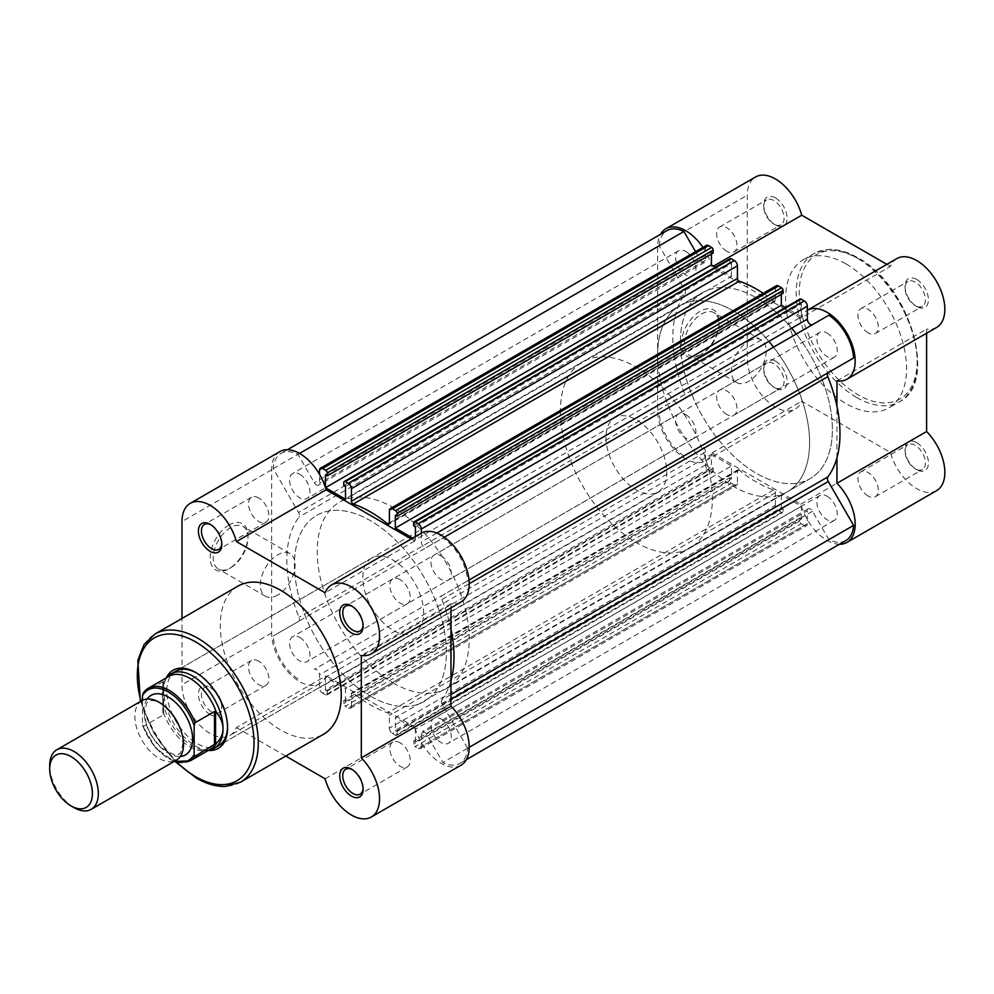 <?xml version="1.0" encoding="UTF-8"?>
<svg xmlns="http://www.w3.org/2000/svg" width="994" height="994" viewBox="0 0 994 994"><rect width="100%" height="100%" fill="white"/><g stroke="black" fill="none" stroke-linecap="round" stroke-linejoin="round"><path stroke-width="0.75" stroke-dasharray="4.97 3.73" d="M210.094 714.5A16.55 9.555 60 0 1 198.402 694.234A16.55 9.555 60 0 1 210.094 687.475L210.094 687.475A16.55 9.555 60 0 1 221.799 707.74A16.55 9.555 60 0 1 210.094 714.5M211.623 688.345L210.094 687.475L211.623 688.345A14.401 8.312 -120 0 0 204.416 687.637A14.401 8.312 -120 0 0 202.217 699.18A14.401 8.312 -120 0 0 211.623 711.866A14.401 8.312 -120 0 0 218.817 712.574A14.401 8.312 -120 0 0 221.799 705.989A14.401 8.312 -120 0 0 211.623 688.345L211.623 688.345M221.774 543.631A14.401 8.312 -120 0 0 221.799 542.799A14.401 8.312 -120 0 0 211.623 525.167L210.094 524.285L211.623 525.167A14.401 8.312 -120 0 0 210.89 524.77M363.096 788.416A14.401 8.312 -120 0 0 363.121 787.583A14.401 8.312 -120 0 0 352.945 769.94L351.429 769.07L352.945 769.94A14.401 8.312 -120 0 0 352.211 769.555M363.096 625.226A14.401 8.312 -120 0 0 363.121 624.394A14.401 8.312 -120 0 0 352.945 606.75L351.429 605.88L352.945 606.75A14.401 8.312 -120 0 0 352.211 606.365M229.092 524.994A26.751 15.444 120 0 0 210.181 557.746A26.751 15.444 120 0 0 229.092 568.667L229.092 568.667A26.751 15.444 120 0 0 248.003 535.915A26.751 15.444 120 0 0 229.092 524.994M230.62 567.798L229.092 568.667L230.62 567.798A24.601 14.202 -60 0 1 218.32 569.015A24.601 14.202 -60 0 1 214.542 549.297A24.601 14.202 -60 0 1 230.62 527.628A24.601 14.202 -60 0 1 242.909 526.41A24.601 14.202 -60 0 1 248.003 537.667A24.601 14.202 -60 0 1 230.62 567.798L230.62 567.798M208.243 750.445A45.128 26.055 60 0 1 195.669 746.171A45.128 26.055 60 0 1 166.333 677.858M227.564 726.85A42.978 24.813 -120 0 0 227.576 725.993A42.978 24.813 -120 0 0 197.185 673.348L195.669 672.466L197.185 673.348A42.978 24.813 -120 0 0 196.427 672.926M371.719 558.044L175.69 671.223A42.978 24.813 -120 0 0 169.104 705.665A42.978 24.813 -120 0 0 197.185 743.537A42.978 24.813 -120 0 0 218.668 745.662L414.709 632.482A42.978 24.813 -120 0 0 421.294 598.04A42.978 24.813 -120 0 0 393.214 560.169A42.978 24.813 -120 0 0 371.719 558.044A42.978 24.813 -120 0 0 365.133 592.486A42.978 24.813 -120 0 0 393.214 630.358A42.978 24.813 -120 0 0 414.709 632.482M277.724 594.996A24.601 14.202 -60 0 1 265.423 596.214A24.601 14.202 -60 0 1 261.658 576.495A24.601 14.202 -60 0 1 277.724 554.826A24.601 14.202 -60 0 1 290.024 553.608A24.601 14.202 -60 0 1 293.789 573.314A24.601 14.202 -60 0 1 277.724 594.996M279.873 451.599A39.76 22.949 -120 0 0 271.648 469.802L271.648 632.992A39.76 22.949 -120 0 0 299.753 681.685A39.76 22.949 -120 0 0 319.633 683.648A39.76 22.949 -120 0 0 326.082 675.821L236.423 727.583A39.76 22.949 -120 0 1 229.974 735.411A39.76 22.949 -120 0 1 210.094 733.448A39.76 22.949 -120 0 1 181.989 684.754L181.989 618.454M325.1 778.787L414.759 727.024A39.76 22.949 -120 0 0 441.087 763.28A39.76 22.949 -120 0 0 460.967 765.243M400.048 579.552A14.401 8.312 -120 0 0 392.854 578.843A14.401 8.312 -120 0 0 390.642 590.386A14.401 8.312 -120 0 0 400.048 603.072A14.401 8.312 -120 0 0 407.254 603.78A14.401 8.312 -120 0 0 409.466 592.25A14.401 8.312 -120 0 0 400.048 579.552M258.726 497.969A14.401 8.312 -120 0 0 251.532 497.248A14.401 8.312 -120 0 0 249.32 508.791A14.401 8.312 -120 0 0 258.726 521.477A14.401 8.312 -120 0 0 265.932 522.185A14.401 8.312 -120 0 0 268.132 510.655A14.401 8.312 -120 0 0 258.726 497.969M258.726 661.159A14.401 8.312 -120 0 0 251.532 660.438A14.401 8.312 -120 0 0 249.32 671.981A14.401 8.312 -120 0 0 258.726 684.667A14.401 8.312 -120 0 0 265.932 685.375A14.401 8.312 -120 0 0 268.132 673.845A14.401 8.312 -120 0 0 258.726 661.159M400.048 742.742A14.401 8.312 -120 0 0 392.854 742.033A14.401 8.312 -120 0 0 390.642 753.576A14.401 8.312 -120 0 0 400.048 766.262A14.401 8.312 -120 0 0 407.254 766.97A14.401 8.312 -120 0 0 409.466 755.44A14.401 8.312 -120 0 0 400.048 742.742M238.001 586.112A85.534 49.377 -120 0 0 224.88 654.648A85.534 49.377 -120 0 0 280.768 730.031A85.534 49.377 -120 0 0 323.535 734.255M393.214 683.002A107.451 62.038 -120 0 0 446.94 688.32A107.451 62.038 -120 0 0 463.415 602.215A107.451 62.038 -120 0 0 393.214 507.524A107.451 62.038 -120 0 0 339.488 502.206A107.451 62.038 -120 0 0 323.013 588.311A107.451 62.038 -120 0 0 393.214 683.002M370.427 696.16A107.451 62.038 -120 0 0 424.152 701.478A107.451 62.038 -120 0 0 440.615 615.373A107.451 62.038 -120 0 0 370.427 520.682A107.451 62.038 -120 0 0 316.688 515.364A107.451 62.038 -120 0 0 300.225 601.469A107.451 62.038 -120 0 0 370.427 696.16A107.451 62.038 60 0 1 300.225 601.469A107.451 62.038 60 0 1 316.688 515.364A107.451 62.038 60 0 1 370.427 520.682A107.451 62.038 60 0 1 440.615 615.373A107.451 62.038 60 0 1 424.152 701.478A107.451 62.038 60 0 1 370.427 696.16M421.207 533.194A39.76 22.949 -120 0 0 414.759 541.022L411.205 538.972M450.965 607.831L450.965 603.718A39.76 22.949 -120 0 0 460.967 602.053M414.759 727.024L326.082 675.821M285.75 756.074L236.423 727.583M450.965 603.718L361.307 655.481M414.759 541.022L325.1 592.784M142.005 700.596A34.38 19.855 -120 0 0 134.873 716.339A34.38 19.855 -120 0 0 149.883 750.942A34.38 19.855 -120 0 0 176.385 760.149M74.016 807.625A34.38 19.855 60 0 1 49.7 765.517M147.174 699.03A34.38 19.855 -120 0 0 143.993 711.07A34.38 19.855 -120 0 0 180.324 756.459M605.967 437.335A42.978 24.813 -120 0 0 624.729 480.599A42.978 24.813 -120 0 0 657.842 492.105A42.978 24.813 -120 0 0 666.75 472.436A42.978 24.813 -120 0 0 647.989 429.184A42.978 24.813 -120 0 0 614.864 417.666A42.978 24.813 -120 0 0 605.967 437.335M143.385 692.905L163.6 681.375L162.233 693.526A42.978 24.813 -120 0 0 178.187 733.622A42.978 24.813 -120 0 0 209.312 750.035M657.63 354.87A107.451 62.038 -120 0 0 704.535 463.005A107.451 62.038 -120 0 0 787.335 491.794A107.451 62.038 -120 0 0 809.588 442.603A107.451 62.038 -120 0 0 798.257 389.946A107.451 62.038 -120 0 0 679.884 305.68A107.451 62.038 -120 0 0 657.63 354.87M560.38 411.019A107.451 62.038 -120 0 0 607.284 519.154A107.451 62.038 -120 0 0 690.084 547.942A107.451 62.038 -120 0 0 712.338 498.752A107.451 62.038 -120 0 0 700.994 446.107A107.451 62.038 -120 0 0 582.633 361.828A107.451 62.038 -120 0 0 560.38 411.019M142.477 700.335L142.477 724.688A40.617 23.446 -120 0 0 174.695 761.131M162.842 681.673L162.842 715.195L143.385 726.428L142.651 725.968L155.859 748.196L174.112 761.466M190.177 760.882A41.91 24.191 60 0 1 143.385 726.428L142.477 724.688M163.6 681.375L163.6 714.276L162.842 715.195M167.228 677.138A42.978 24.813 -120 0 0 162.233 693.526L163.6 714.276M163.426 712.474A41.91 24.191 -120 0 0 206.243 750.594A41.91 24.191 -120 0 0 210.927 748.892M169.017 676.305A41.91 24.191 -120 0 0 165.203 679.523A41.91 24.191 -120 0 0 163.426 682.083M299.766 474.275A14.401 8.312 60 0 1 309.171 486.973A14.401 8.312 60 0 1 306.972 498.503A14.401 8.312 60 0 1 299.766 497.795A14.401 8.312 60 0 1 290.36 485.109A14.401 8.312 60 0 1 292.571 473.566A14.401 8.312 60 0 1 299.766 474.275M685.748 251.432A14.401 8.312 60 0 1 695.154 264.118A14.401 8.312 60 0 1 692.955 275.661A14.401 8.312 60 0 1 685.748 274.953A14.401 8.312 60 0 1 676.342 262.254A14.401 8.312 60 0 1 678.554 250.724A14.401 8.312 60 0 1 685.748 251.432M441.087 555.882A14.401 8.312 60 0 1 450.493 568.568A14.401 8.312 60 0 1 448.294 580.111A14.401 8.312 60 0 1 441.087 579.403A14.401 8.312 60 0 1 431.682 566.704A14.401 8.312 60 0 1 433.893 555.174A14.401 8.312 60 0 1 441.087 555.882M827.083 333.04A14.401 8.312 60 0 1 836.488 345.726A14.401 8.312 60 0 1 834.277 357.268A14.401 8.312 60 0 1 827.083 356.548A14.401 8.312 60 0 1 817.677 343.862A14.401 8.312 60 0 1 819.876 332.319A14.401 8.312 60 0 1 827.083 333.04M441.087 719.072A14.401 8.312 60 0 1 450.493 731.758A14.401 8.312 60 0 1 448.282 743.301A14.401 8.312 60 0 1 441.087 742.58A14.401 8.312 60 0 1 431.682 729.894A14.401 8.312 60 0 1 433.881 718.351A14.401 8.312 60 0 1 441.087 719.072M827.07 496.217A14.401 8.312 60 0 1 836.476 508.916A14.401 8.312 60 0 1 834.264 520.446A14.401 8.312 60 0 1 827.07 519.738A14.401 8.312 60 0 1 817.664 507.052A14.401 8.312 60 0 1 819.864 495.509A14.401 8.312 60 0 1 827.07 496.217M299.753 637.465A14.401 8.312 60 0 1 309.159 650.151A14.401 8.312 60 0 1 306.96 661.693A14.401 8.312 60 0 1 299.753 660.973A14.401 8.312 60 0 1 290.347 648.287A14.401 8.312 60 0 1 292.559 636.756A14.401 8.312 60 0 1 299.753 637.465M685.748 414.622A14.401 8.312 60 0 1 695.154 427.308A14.401 8.312 60 0 1 692.942 438.839A14.401 8.312 60 0 1 685.748 438.13A14.401 8.312 60 0 1 676.342 425.444A14.401 8.312 60 0 1 678.542 413.902A14.401 8.312 60 0 1 685.748 414.622M756.409 297.84A107.451 62.038 60 0 1 791.659 328.206A107.451 62.038 60 0 0 756.409 297.84A107.451 62.038 60 0 0 702.683 292.522A107.451 62.038 60 0 1 756.409 297.84M773.543 347.142A107.451 62.038 60 0 1 798.257 389.946A107.451 62.038 60 0 1 787.335 491.794L810.135 478.636A107.451 62.038 60 0 0 821.044 376.788A107.451 62.038 60 0 0 796.331 333.984A107.451 62.038 60 0 1 821.044 376.788A107.451 62.038 60 0 1 810.135 478.636A107.451 62.038 60 0 1 756.409 473.318A107.451 62.038 60 0 1 686.208 378.627A107.451 62.038 60 0 1 702.683 292.522L339.488 502.206M763.23 293.329A118.199 68.238 60 0 1 773.568 301.033L389.412 522.819M705.504 451.984A4.299 2.485 60 0 0 702.46 446.716A4.299 2.485 60 0 0 700.31 446.505L314.328 669.347A4.299 2.485 60 0 1 316.477 669.558A4.299 2.485 60 0 1 319.509 674.827L319.509 687.823A4.299 2.485 -120 0 0 322.553 693.091L708.536 470.237A4.299 2.485 60 0 1 705.504 464.981L705.504 451.984L319.509 674.827M781.557 512.395L395.575 735.249A2.15 1.242 -120 0 0 396.643 735.349A2.15 1.242 -120 0 0 397.091 734.367L783.073 511.525A2.15 1.242 60 0 1 782.626 512.506A2.15 1.242 60 0 1 781.557 512.395L778.439 510.605A4.299 2.485 60 0 1 775.407 505.337L389.412 728.18L389.412 715.556A2.15 1.242 -120 0 0 387.896 712.934A2.15 1.242 -120 0 0 387.585 712.785A118.199 68.238 60 0 1 353.255 692.967A2.15 1.242 -120 0 0 352.945 692.743A2.15 1.242 -120 0 0 351.876 692.644A2.15 1.242 -120 0 0 351.429 693.626L351.429 706.249L737.411 483.407L737.411 470.783L351.429 693.626M775.407 505.337L775.407 492.713A2.15 1.242 -120 0 0 773.879 490.079A2.15 1.242 -120 0 0 773.568 489.943A118.199 68.238 60 0 1 739.238 470.125A2.15 1.242 -120 0 0 738.927 469.901A2.15 1.242 -120 0 0 737.859 469.802A2.15 1.242 -120 0 0 737.411 470.783M469.193 747.314L467.615 748.234A37.61 21.719 60 0 1 459.887 763.38A37.61 21.719 60 0 1 442.902 762.497L426.513 734.119A4.299 2.485 -120 0 0 424.363 731.857A4.299 2.485 -120 0 0 422.214 731.646A4.299 2.485 -120 0 0 421.332 733.609L421.332 746.606L807.314 523.763L807.314 510.767L421.332 733.609M845.869 540.537A37.61 21.719 60 0 1 828.884 539.655L812.508 511.276A4.299 2.485 -120 0 0 810.359 509.003A4.299 2.485 -120 0 0 808.209 508.791A4.299 2.485 -120 0 0 807.314 510.767M444.293 537.232L442.902 538.04A37.61 21.719 60 0 1 467.615 580.844L442.28 595.468A4.299 2.485 60 0 0 441.833 599.519A118.199 68.238 60 0 1 450.965 629.14M450.965 680.716A118.199 68.238 60 0 1 441.833 699.788L450.965 694.52M467.615 748.234L442.28 704.361A4.299 2.485 60 0 1 441.833 699.788M828.884 539.655L442.902 762.497M807.314 523.763A4.299 2.485 60 0 1 806.42 525.727A4.299 2.485 60 0 1 804.27 525.515L418.288 748.358L415.169 746.569L801.164 523.714A2.15 1.242 60 0 1 799.636 521.08L799.636 518.098L413.653 740.952L413.653 743.934A2.15 1.242 -120 0 0 415.169 746.569M804.27 525.515L801.164 523.714M799.636 518.098L801.388 519.116L415.405 741.959L413.653 740.952M415.405 741.959L415.405 729.149L395.339 717.569L781.334 494.726L801.388 506.306L415.405 729.149M801.388 519.116L801.388 506.306M781.334 494.726L781.334 507.524L395.339 730.379L395.339 717.569M395.339 730.379L397.091 731.385L783.073 508.543L781.334 507.524M397.091 734.367L397.091 731.385M783.073 511.525L783.073 508.543M395.575 735.249L392.456 733.448L778.439 510.605M737.411 483.407A4.299 2.485 60 0 1 736.517 485.37A4.299 2.485 60 0 1 734.367 485.159L348.385 708.001L345.266 706.2L731.261 483.357A2.15 1.242 60 0 1 729.733 480.723L729.733 477.741L343.75 700.596L343.75 703.578A2.15 1.242 -120 0 0 345.266 706.2M734.367 485.159L731.261 483.357M729.733 477.741L731.485 478.748L345.502 701.602L343.75 700.596M345.502 701.602L345.502 688.792L731.485 465.938L731.485 478.748M325.436 677.212L325.436 690.022L711.431 467.168L711.431 454.357L325.436 677.212L345.502 688.792M711.431 454.357L731.485 465.938M325.436 690.022L327.188 691.029L713.17 468.186L711.431 467.168M327.188 694.011L713.17 471.168A2.15 1.242 60 0 1 712.723 472.15A2.15 1.242 60 0 1 711.654 472.038L325.672 694.893A2.15 1.242 -120 0 0 326.74 694.992A2.15 1.242 -120 0 0 327.188 694.011L327.188 691.029M713.17 471.168L713.17 468.186M711.654 472.038L708.536 470.237M325.672 694.893L322.553 693.091M297.939 678.803A37.61 21.719 60 0 1 273.226 635.998L298.56 621.374A4.299 2.485 60 0 0 299.008 617.336A118.199 68.238 60 0 1 299.008 517.054A4.299 2.485 60 0 0 298.56 512.494L273.226 468.621A37.61 21.719 60 0 1 280.954 453.463A37.61 21.719 60 0 1 297.939 454.345L314.328 482.724A4.299 2.485 -120 0 0 318.627 485.209A4.299 2.485 -120 0 0 319.509 483.233L319.509 474.337M683.922 455.96A37.61 21.719 60 0 1 659.208 413.156L273.226 635.998M659.208 413.156L684.543 398.532A4.299 2.485 60 0 0 684.99 394.481A118.199 68.238 60 0 1 684.99 294.212L299.008 517.054M273.226 468.621L659.208 245.767L684.543 289.639A4.299 2.485 60 0 1 684.99 294.212M299.517 453.438L297.939 454.345M659.208 245.767A37.61 21.719 60 0 1 666.937 230.62M695.576 251.668L700.31 259.881A4.299 2.485 -120 0 0 704.609 262.354A4.299 2.485 -120 0 0 705.504 260.391L319.509 483.233M319.509 470.237L705.504 247.394L705.504 260.391M713.17 253.048L711.431 252.041L325.436 474.883M711.431 252.041L711.431 254.066M715.431 267.162L731.485 276.431L345.502 499.274M731.485 276.431L731.485 263.621L345.502 486.476M731.485 263.621L729.733 262.615L343.75 485.457M343.75 482.475L729.733 259.633L729.733 262.615M389.412 510.593L775.407 287.751L775.407 300.374A2.15 1.242 60 0 1 774.96 301.356A2.15 1.242 60 0 1 773.568 301.033M783.073 293.404L781.334 292.398L395.339 515.252M781.334 292.398L781.334 294.423M415.405 526.832L801.388 303.978L801.388 316.788L415.405 539.643L412.721 538.089M801.388 316.788L785.335 307.519M415.405 536.549L415.405 539.643M801.388 303.978L799.636 302.971L413.653 525.814M413.653 522.832L799.636 299.989L799.636 302.971M421.332 533.119L421.332 542.016A4.299 2.485 60 0 0 423.208 546.352A4.299 2.485 60 0 0 426.513 547.495L812.508 324.653A4.299 2.485 60 0 1 812.483 324.665M442.902 538.04L828.884 315.197M469.006 580.036L467.615 580.844M853.597 358.002L828.275 372.626M705.504 247.394A4.299 2.485 60 0 1 706.386 245.431M729.733 259.633A2.15 1.242 60 0 1 730.18 258.651M775.407 287.751A4.299 2.485 60 0 1 776.289 285.787M799.636 299.989A2.15 1.242 60 0 1 800.083 299.008M348.385 708.001A4.299 2.485 -120 0 0 350.534 708.213A4.299 2.485 -120 0 0 351.429 706.249M389.412 728.18A4.299 2.485 -120 0 0 392.456 733.448M418.288 748.358A4.299 2.485 -120 0 0 420.437 748.569A4.299 2.485 -120 0 0 421.332 746.606M775.407 197.905A16.55 9.555 -120 0 0 763.703 204.665A16.55 9.555 -120 0 0 775.407 224.93L775.407 224.93A16.55 9.555 -120 0 0 787.099 218.183A16.55 9.555 -120 0 0 775.407 197.905M773.879 224.06L775.407 224.93L773.879 224.06A14.401 8.312 60 0 1 763.703 206.417A14.401 8.312 60 0 1 766.685 199.831A14.401 8.312 60 0 1 773.879 200.54A14.401 8.312 60 0 1 783.284 213.225A14.401 8.312 60 0 1 781.085 224.768A14.401 8.312 60 0 1 773.879 224.06M916.729 279.5A16.55 9.555 -120 0 0 905.025 286.26A16.55 9.555 -120 0 0 916.729 306.525L916.729 306.525A16.55 9.555 -120 0 0 928.433 299.766A16.55 9.555 -120 0 0 916.729 279.5M915.213 305.655L916.729 306.525L915.213 305.655A14.401 8.312 60 0 1 905.025 288.012A14.401 8.312 60 0 1 908.007 281.426A14.401 8.312 60 0 1 915.213 282.134A14.401 8.312 60 0 1 924.619 294.82A14.401 8.312 60 0 1 922.407 306.363A14.401 8.312 60 0 1 915.213 305.655M775.407 361.095A16.55 9.555 -120 0 0 763.703 367.855A16.55 9.555 -120 0 0 775.407 388.12L775.407 388.12A16.55 9.555 -120 0 0 787.099 381.361A16.55 9.555 -120 0 0 775.407 361.095M773.879 387.25L775.407 388.12L773.879 387.25A14.401 8.312 60 0 1 763.703 369.606A14.401 8.312 60 0 1 766.685 363.021A14.401 8.312 60 0 1 773.879 363.729A14.401 8.312 60 0 1 783.284 376.415A14.401 8.312 60 0 1 781.085 387.958A14.401 8.312 60 0 1 773.879 387.25M916.729 442.69A16.55 9.555 -120 0 0 905.025 449.45A16.55 9.555 -120 0 0 916.729 469.715L916.729 469.715A16.55 9.555 -120 0 0 928.433 462.956A16.55 9.555 -120 0 0 916.729 442.69M915.213 468.833L916.729 469.715L915.213 468.833A14.401 8.312 60 0 1 905.025 451.201A14.401 8.312 60 0 1 908.007 444.616A14.401 8.312 60 0 1 915.213 445.324A14.401 8.312 60 0 1 924.619 458.01A14.401 8.312 60 0 1 922.407 469.553A14.401 8.312 60 0 1 915.213 468.833M701.702 354.075L700.186 354.945A26.751 15.444 120 0 0 719.097 322.193A26.751 15.444 120 0 0 700.186 311.271A26.751 15.444 120 0 0 681.263 344.036A26.751 15.444 120 0 0 700.186 354.945L701.702 354.075A24.601 14.202 -60 0 1 689.401 355.293A24.601 14.202 -60 0 1 685.636 335.574A24.601 14.202 -60 0 1 701.702 313.905A24.601 14.202 -60 0 1 714.003 312.688A24.601 14.202 -60 0 1 719.097 323.945A24.601 14.202 -60 0 1 701.702 354.075M748.805 341.104A24.601 14.202 -60 0 1 761.106 339.886A24.601 14.202 -60 0 1 764.871 359.592A24.601 14.202 -60 0 1 748.805 381.274A24.601 14.202 -60 0 1 736.504 382.491A24.601 14.202 -60 0 1 732.74 362.773A24.601 14.202 -60 0 1 748.805 341.104M839.421 544.265A39.76 22.949 60 0 1 800.754 504.182L712.064 452.978A39.76 22.949 60 0 1 705.628 460.806A39.76 22.949 60 0 1 674.988 450.158A39.76 22.949 60 0 1 657.63 410.149L657.63 246.959A39.76 22.949 60 0 1 660.488 234.335M936.609 490.638A39.76 22.949 60 0 1 890.4 452.419L801.723 401.216A39.76 22.949 60 0 1 795.275 409.043A39.76 22.949 60 0 1 764.647 398.395A39.76 22.949 60 0 1 747.289 358.374L747.289 195.197A39.76 22.949 60 0 1 755.527 176.994M896.849 258.589A39.76 22.949 60 0 0 890.4 266.417L800.754 318.179A39.76 22.949 60 0 1 807.19 310.352A39.76 22.949 60 0 1 807.314 310.277L807.19 310.352M868.097 496.031A14.401 8.312 60 0 1 858.692 483.345A14.401 8.312 60 0 1 860.903 471.815A14.401 8.312 60 0 1 868.097 472.523A14.401 8.312 60 0 1 877.503 485.209A14.401 8.312 60 0 1 875.304 496.751A14.401 8.312 60 0 1 868.097 496.031M726.776 414.448A14.401 8.312 60 0 1 717.37 401.75A14.401 8.312 60 0 1 719.569 390.22A14.401 8.312 60 0 1 726.776 390.928A14.401 8.312 60 0 1 736.181 403.614A14.401 8.312 60 0 1 733.97 415.157A14.401 8.312 60 0 1 726.776 414.448M726.776 251.258A14.401 8.312 60 0 1 717.37 238.56A14.401 8.312 60 0 1 719.569 227.03A14.401 8.312 60 0 1 726.776 227.738A14.401 8.312 60 0 1 736.181 240.424A14.401 8.312 60 0 1 733.97 251.967A14.401 8.312 60 0 1 726.776 251.258M868.097 332.841A14.401 8.312 60 0 1 858.692 320.155A14.401 8.312 60 0 1 860.903 308.625A14.401 8.312 60 0 1 868.097 309.333A14.401 8.312 60 0 1 877.503 322.019A14.401 8.312 60 0 1 875.304 333.562A14.401 8.312 60 0 1 868.097 332.841M846.068 263.969A85.534 49.377 60 0 1 901.943 339.352A85.534 49.377 60 0 1 888.835 407.888A85.534 49.377 60 0 1 846.068 403.651A85.534 49.377 60 0 1 790.193 328.281A85.534 49.377 60 0 1 803.301 259.745A85.534 49.377 60 0 1 846.068 263.969M690.084 547.942L787.335 491.794A107.451 62.038 60 0 1 733.609 486.476A107.451 62.038 60 0 1 663.408 391.785A107.451 62.038 60 0 1 679.884 305.68A107.451 62.038 60 0 1 733.609 310.998A107.451 62.038 60 0 1 768.871 341.377M446.94 688.32L810.135 478.636A107.451 62.038 60 0 1 756.409 473.318A107.451 62.038 60 0 1 686.208 378.627A107.451 62.038 60 0 1 702.683 292.522L582.633 361.828M836.948 457.861L836.948 406.285M800.754 318.179L712.064 266.976L713.58 266.094M702.932 247.419A39.76 22.949 60 0 1 711.431 264.802M711.443 264.864A39.76 22.949 60 0 1 712.064 266.976M890.4 266.417L886.847 264.354M936.609 327.448A39.76 22.949 60 0 1 926.607 329.113L926.607 333.226M800.754 504.182L890.4 452.419M712.064 452.978L801.723 401.216M836.948 380.876L926.607 329.113M240.56 782.166A85.534 49.377 60 0 1 197.794 777.929A85.534 49.377 60 0 1 141.918 702.559A85.534 49.377 60 0 1 155.027 634.01M271.648 632.992L181.989 684.754M271.648 469.802L181.989 521.564M140.962 701.192A82.527 47.65 -120 0 0 176.92 762.311M773.568 489.943L387.585 712.785M441.833 599.519L469.193 583.714M442.28 704.361L450.965 699.341M812.508 511.276L426.513 734.119M799.636 521.08L413.653 743.934M775.407 492.713L389.412 715.556M739.238 470.125L353.255 692.967M729.733 480.723L343.75 703.578M705.504 464.981L319.509 687.823M684.99 394.481L299.008 617.336M684.543 289.639L298.56 512.494M700.31 259.881L314.328 482.724M775.407 300.374L389.412 523.217M436.826 533.082L421.332 542.016M858.22 258.713A83.384 48.147 60 0 1 917.189 360.834A83.384 48.147 60 0 1 858.22 394.879A83.384 48.147 60 0 1 799.263 292.758A83.384 48.147 60 0 1 858.22 258.713M856.704 397.513A85.534 49.377 -120 0 0 899.471 401.75A85.534 49.377 -120 0 0 912.579 333.201A85.534 49.377 -120 0 0 856.704 257.831A85.534 49.377 -120 0 0 813.937 253.594A85.534 49.377 -120 0 0 800.829 322.131A85.534 49.377 -120 0 0 856.704 397.513M657.63 246.959L747.289 195.197M657.63 410.149L747.289 358.374M265.423 596.214L218.32 569.015M392.854 578.843L345.75 606.042M251.532 497.248L204.416 524.447M251.532 660.438L204.416 687.637M392.854 742.033L345.75 769.232M407.254 766.97L360.139 794.169M265.932 685.375L218.817 712.574M265.932 522.185L218.817 549.384M407.254 603.78L360.139 630.979M319.633 683.648L229.974 735.411M290.024 553.608L242.909 526.41M175.665 761.976L154.256 733.994L140.39 701.528M227.576 725.993L227.576 727.745M248.003 537.667L248.003 535.915M363.121 624.394L363.121 626.145M363.121 787.583L363.121 789.335M221.799 542.799L221.799 544.55M221.799 705.989L221.799 707.74M182.983 742.878C181.405 751.452 180.013 755.092 178.796 753.8C178.038 756.409 172.608 754.682 162.507 748.619C151.299 738.182 145.31 726.179 144.528 712.611C146.093 704.025 147.497 700.385 148.702 701.689C158.58 694.52 184.238 723.06 182.983 742.878M657.842 492.105L218.668 745.662M206.243 750.594L208.777 750.135M165.203 679.523L166.88 677.548M614.864 417.666L175.69 671.223M692.955 275.661L306.972 498.503M834.277 357.268L448.294 580.111M834.264 520.446L448.282 743.301M692.942 438.839L306.96 661.693M737.859 469.802L351.876 692.644M808.209 508.791L422.214 731.646M466.335 759.664L459.887 763.38M287.403 449.735L280.954 453.463M704.609 262.354L318.627 485.209M774.96 301.356L388.977 524.198M678.542 413.902L292.559 636.756M819.864 495.509L433.881 718.351M819.876 332.319L433.893 555.174M678.554 250.724L292.571 473.566M420.437 748.569L806.42 525.727M350.534 708.213L736.517 485.37M396.643 735.349L782.626 512.506M326.74 694.992L712.723 472.15M763.703 206.417L763.703 204.665M905.025 288.012L905.025 286.26M763.703 369.606L763.703 367.855M905.025 451.201L905.025 449.45M719.097 323.945L719.097 322.193M803.301 259.745L813.937 253.594L828.499 249.444C837.768 249.072 847.522 251.83 857.772 257.732C909.249 284.508 939.044 382.765 899.471 401.75L888.835 407.888M761.106 339.886L714.003 312.688M860.903 471.815L908.007 444.616M719.569 390.22L766.685 363.021M719.569 227.03L766.685 199.831M860.903 308.625L908.007 281.426M875.304 333.562L922.407 306.363M733.97 251.967L781.085 224.768M733.97 415.157L781.085 387.958M875.304 496.751L922.407 469.553M705.628 460.806L795.275 409.043M736.504 382.491L689.401 355.293"/><path stroke-width="1.49" d="M210.094 551.31A16.55 9.555 60 0 1 198.402 531.044A16.55 9.555 60 0 1 210.094 524.285L210.094 524.285A16.55 9.555 60 0 1 221.799 544.55A16.55 9.555 60 0 1 210.094 551.31M210.89 524.77A14.401 8.312 -120 0 0 204.416 524.447A14.401 8.312 -120 0 0 202.217 535.99A14.401 8.312 -120 0 0 211.623 548.676A14.401 8.312 -120 0 0 218.817 549.384A14.401 8.312 -120 0 0 221.774 543.631M351.429 796.095A16.55 9.555 60 0 1 339.724 775.817A16.55 9.555 60 0 1 351.429 769.07L351.429 769.07A16.55 9.555 60 0 1 363.121 789.335A16.55 9.555 60 0 1 351.429 796.095M352.211 769.555A14.401 8.312 -120 0 0 345.75 769.232A14.401 8.312 -120 0 0 343.539 780.775A14.401 8.312 -120 0 0 352.945 793.461A14.401 8.312 -120 0 0 360.139 794.169A14.401 8.312 -120 0 0 363.096 788.416M351.429 632.905A16.55 9.555 60 0 1 339.724 612.639A16.55 9.555 60 0 1 351.429 605.88L351.429 605.88A16.55 9.555 60 0 1 363.121 626.145A16.55 9.555 60 0 1 351.429 632.905M352.211 606.365A14.401 8.312 -120 0 0 345.75 606.042A14.401 8.312 -120 0 0 343.539 617.585A14.401 8.312 -120 0 0 352.945 630.271A14.401 8.312 -120 0 0 360.139 630.979A14.401 8.312 -120 0 0 363.096 625.226M166.333 677.858A45.128 26.055 60 0 1 195.669 672.466L195.669 672.466A45.128 26.055 60 0 1 227.576 727.745A45.128 26.055 60 0 1 208.243 750.445M196.427 672.926A42.978 24.813 -120 0 0 175.69 671.223L171.13 673.845A42.978 24.813 -120 0 0 167.228 677.138L166.88 677.548M285.75 756.074L325.1 778.787A39.76 22.949 -120 0 0 351.429 815.043A39.76 22.949 -120 0 0 371.309 817.006A39.76 22.949 -120 0 0 361.307 757.888L361.307 655.481A39.76 22.949 -120 0 0 371.309 653.816A39.76 22.949 -120 0 0 371.309 607.918A39.76 22.949 -120 0 0 331.549 584.957A39.76 22.949 -120 0 0 325.1 592.784L236.423 541.581A39.76 22.949 -120 0 0 190.227 503.362A39.76 22.949 -120 0 0 181.989 521.564L181.989 618.454M240.56 782.166L323.535 734.255A85.534 49.377 -120 0 0 336.643 665.719A85.534 49.377 -120 0 0 280.768 590.349A85.534 49.377 -120 0 0 238.001 586.112L155.027 634.01A85.534 49.377 60 0 1 197.794 638.247A85.534 49.377 60 0 1 253.669 713.63A85.534 49.377 60 0 1 240.56 782.166L225.75 786.391C216.369 786.763 206.553 783.993 196.29 778.078L175.665 761.976M411.205 538.972L326.082 489.818A39.76 22.949 -120 0 0 279.873 451.599L190.227 503.362M371.309 653.816L460.967 602.053A39.76 22.949 -120 0 0 460.967 556.143A39.76 22.949 -120 0 0 421.207 533.194L331.549 584.957M450.965 607.831L450.965 706.125L361.307 757.888M371.309 817.006L460.967 765.243A39.76 22.949 -120 0 0 450.965 706.125M208.777 750.135L209.312 750.035A42.978 24.813 -120 0 0 214.12 748.296L218.668 745.662A42.978 24.813 -120 0 0 227.564 726.85M326.082 489.818L236.423 541.581M91.212 809.327L176.385 760.149A34.38 19.855 -120 0 0 183.505 744.407A34.38 19.855 -120 0 0 168.495 709.803A34.38 19.855 -120 0 0 142.005 700.596L56.82 749.774A34.38 19.855 60 0 1 83.322 758.981A34.38 19.855 60 0 1 98.331 793.585A34.38 19.855 60 0 1 91.212 809.327A34.38 19.855 60 0 1 74.016 807.625L71.059 805.923A30.193 17.432 -120 0 0 92.405 793.585A30.193 17.432 -120 0 0 71.059 756.608A30.193 17.432 -120 0 0 49.7 768.934A30.193 17.432 -120 0 0 71.059 805.923M49.7 768.934L49.7 765.517A34.38 19.855 60 0 1 56.82 749.774M180.324 756.459A34.38 19.855 -120 0 0 192.625 739.151A34.38 19.855 -120 0 0 174.522 701.553A34.38 19.855 -120 0 0 147.174 699.03M214.12 748.296A42.978 24.813 -120 0 0 223.016 728.614C222.967 734.081 220.805 738.927 216.53 743.127L195.06 756.26A41.91 24.191 60 0 1 190.177 760.882L210.927 748.892A41.91 24.191 -120 0 0 216.53 743.127M142.477 695.701L143.385 692.905A41.91 24.191 60 0 1 148.268 688.295A41.91 24.191 60 0 1 195.06 722.737L194.141 725.533A40.617 23.446 -120 0 0 168.309 691.948A40.617 23.446 -120 0 0 142.477 695.701L142.477 700.335M194.141 725.533L194.141 754.521L195.06 756.26M195.06 722.737L214.505 711.505L215.574 711.381L216.53 712.735A41.91 24.191 -120 0 0 169.017 676.305L148.268 688.295L143.385 692.905M215.574 711.381L215.574 744.282M216.53 712.735C220.805 717.854 222.967 723.147 223.016 728.614A42.978 24.813 -120 0 0 204.255 685.363A42.978 24.813 -120 0 0 171.13 673.845M214.505 711.505L214.505 745.028M791.659 328.206A107.451 62.038 60 0 1 796.331 333.984A107.451 62.038 60 0 0 791.659 328.206M737.411 265.82L351.429 488.663A4.299 2.485 -120 0 0 348.385 483.395L734.367 260.552A4.299 2.485 60 0 1 737.411 265.82L737.411 278.444A2.15 1.242 -120 0 0 739.238 281.215A118.199 68.238 60 0 1 756.409 289.068A118.199 68.238 60 0 1 763.23 293.329M351.429 488.663L351.429 501.287A2.15 1.242 -120 0 0 353.255 504.057A118.199 68.238 60 0 1 370.427 511.91A118.199 68.238 60 0 1 387.585 523.875A2.15 1.242 60 0 0 388.977 524.198A2.15 1.242 60 0 0 389.412 523.217L389.412 510.593A4.299 2.485 -120 0 1 390.307 508.63A4.299 2.485 -120 0 1 392.456 508.841L395.575 510.643L781.557 287.8L778.439 285.999L392.456 508.841M450.965 629.14A118.199 68.238 60 0 1 450.965 680.716M469.193 583.714L827.816 376.664A118.199 68.238 60 0 1 827.816 476.946A4.299 2.485 60 0 0 828.275 481.506L853.597 525.379L469.193 747.314M853.597 525.379A37.61 21.719 60 0 1 845.869 540.537L466.335 759.664M287.403 449.735L666.937 230.62A37.61 21.719 60 0 1 683.922 231.503L299.517 453.438M683.922 231.503L695.576 251.668M325.672 470.286L711.654 247.431A2.15 1.242 60 0 1 713.17 250.066L327.188 472.92A2.15 1.242 -120 0 0 325.672 470.286L322.553 468.485A4.299 2.485 -120 0 0 320.403 468.273A4.299 2.485 -120 0 0 319.509 470.237L319.509 474.337M711.654 247.431L708.536 245.642L322.553 468.485M713.17 250.066L713.17 253.048L327.188 475.902L327.188 472.92M325.436 487.656L325.436 474.883L327.188 475.902M711.431 254.066L711.431 264.851L325.448 487.694L345.502 499.274L345.502 486.476L343.75 485.457L343.75 482.475A2.15 1.242 -120 0 1 344.197 481.494A2.15 1.242 -120 0 1 345.266 481.605L348.385 483.395M711.431 264.802A39.76 22.949 60 0 1 711.443 264.864L715.431 267.162M734.367 260.552L731.261 258.751L345.266 481.605M781.557 287.8A2.15 1.242 60 0 1 783.073 290.422L783.073 293.404L397.091 516.259L397.091 513.277A2.15 1.242 -120 0 0 395.575 510.643M781.334 294.423L781.334 305.208L395.339 528.062L395.339 515.252L397.091 516.259M412.721 538.089L395.339 528.062M785.335 307.519L781.334 305.208M418.288 523.763L804.27 300.909A4.299 2.485 60 0 1 807.314 306.177L421.332 529.019A4.299 2.485 -120 0 0 418.288 523.763L415.169 521.962A2.15 1.242 -120 0 0 414.1 521.85A2.15 1.242 -120 0 0 413.653 522.832L413.653 525.814L415.405 526.832L415.405 536.549M804.27 300.909L801.164 299.107L415.169 521.962M807.314 306.177L807.314 319.173L436.826 533.082M421.332 529.019L421.332 533.119M812.483 324.665A4.299 2.485 60 0 1 809.178 323.485A4.299 2.485 60 0 1 807.314 319.173M827.816 376.664A4.299 2.485 60 0 1 828.275 372.626L853.597 358.002A37.61 21.719 60 0 0 828.884 315.197L444.293 537.232M320.403 468.273L706.386 245.431A4.299 2.485 60 0 1 708.536 245.642M344.197 481.494L730.18 258.651A2.15 1.242 60 0 1 731.261 258.751M390.307 508.63L776.289 285.787A4.299 2.485 60 0 1 778.439 285.999M414.1 521.85L800.083 299.008A2.15 1.242 60 0 1 801.164 299.107M660.488 234.335A39.76 22.949 60 0 1 665.868 228.757A39.76 22.949 60 0 1 685.748 230.72A39.76 22.949 60 0 1 702.932 247.419M665.868 228.757L755.527 176.994A39.76 22.949 60 0 1 775.407 178.957A39.76 22.949 60 0 1 801.723 215.213L886.847 264.354M846.95 379.211L936.609 327.448A39.76 22.949 60 0 0 942.697 295.591A39.76 22.949 60 0 0 916.729 260.552A39.76 22.949 60 0 0 896.849 258.589L807.314 310.277A39.76 22.949 60 0 1 827.07 312.315A39.76 22.949 60 0 1 853.038 347.353A39.76 22.949 60 0 1 846.95 379.211A39.76 22.949 60 0 1 836.948 380.876L836.948 406.285M768.871 341.377A107.451 62.038 60 0 1 773.543 347.142M836.948 457.861L836.948 483.283A39.76 22.949 60 0 1 846.95 542.401A39.76 22.949 60 0 1 839.421 544.265M836.948 483.283L926.607 431.52L926.607 333.226M926.607 431.52A39.76 22.949 60 0 1 936.609 490.638L846.95 542.401M713.58 266.094L801.723 215.213M176.92 762.311A82.527 47.65 -120 0 0 195.669 776.699A82.527 47.65 -120 0 0 254.017 743.015A82.527 47.65 -120 0 0 195.669 641.938A82.527 47.65 -120 0 0 140.962 701.192M174.695 761.131A40.617 23.446 -120 0 0 194.141 754.521M389.412 522.819L387.585 523.875M450.965 694.52L827.816 476.946M450.965 699.341L828.275 481.506M737.411 278.444L351.429 501.287M739.238 281.215L353.255 504.057M783.073 290.422L397.091 513.277M469.006 580.036L828.275 372.626M140.39 701.528L137.806 660.314L144.055 644.584L155.027 634.01M174.112 761.466L190.177 760.882"/></g></svg>
